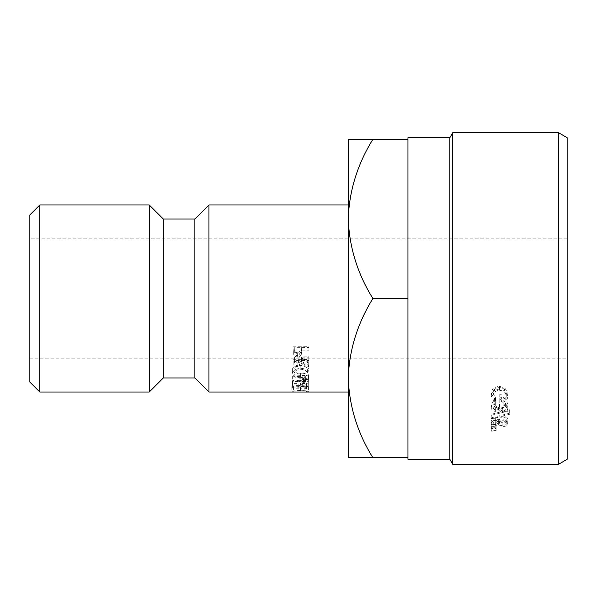 <?xml version="1.0" encoding="UTF-8"?>
<svg xmlns="http://www.w3.org/2000/svg" width="597" height="597" viewBox="0 0 597 597"><rect width="100%" height="100%" fill="white"/><g stroke="black" fill="none" stroke-linecap="round" stroke-linejoin="round"><path stroke-width="0.45" stroke-dasharray="2.98 2.24" d="M567.15 459.309L567.15 137.691M558.531 132.713L558.531 464.287M449.854 137.691L449.854 459.309M452.727 464.287L452.727 132.713M567.15 358.2L567.15 238.8L567.15 358.2L29.85 358.2L29.85 238.8L29.85 358.2M567.15 238.8L29.85 238.8M407.952 459.309L407.952 139.302L407.952 199.234L407.952 139.302L372.879 139.302C357.484 164.085 349.275 190.615 348.252 218.898L348.252 139.302L372.879 139.302M496.107 431.012L496.107 430.422L491.249 430.295L491.249 431.146L496.107 431.012L496.107 427.034L491.249 427.168L491.249 426.34L496.107 426.459L496.107 427.034M502.846 426.773L506.122 426.012L507.853 423.295C507.756 421.169 506.129 419.975 502.98 419.713L498.652 421.818L495.301 420.266C492.726 420.549 491.376 421.579 491.249 423.355C491.413 425.079 492.779 426.049 495.346 426.258L498.652 424.818L502.846 426.773L502.846 422.93L506.122 422.191L507.853 419.549C507.756 417.482 506.129 416.325 502.98 416.072L498.652 418.116L495.301 416.609C492.726 416.893 491.376 417.893 491.249 419.609C491.413 421.281 492.779 422.221 495.346 422.43L498.652 421.027L502.846 422.93M495.301 405.49L495.301 404.408C492.734 404.893 491.383 406.087 491.249 407.982C491.383 409.99 492.749 411.124 495.353 411.4L498.599 410.042L499.95 411.303L502.756 411.997C505.965 411.729 507.666 410.385 507.853 407.952C507.696 405.706 506.144 404.37 503.196 403.938L503.196 405.027L505.383 405.975L506.234 407.967C506.189 409.706 505.077 410.706 502.89 410.952C500.502 410.564 499.391 409.363 499.555 407.341L497.935 407.341C498.055 408.945 497.189 409.952 495.346 410.363L492.868 407.997L495.301 405.49L495.301 402.281L492.868 404.706L495.346 407.005C497.197 406.609 498.055 405.632 497.935 404.072L499.555 404.072C499.391 406.035 500.51 407.206 502.89 407.579C505.077 407.341 506.189 406.37 506.234 404.684L505.383 402.751L503.196 401.833L503.196 400.774C506.159 401.206 507.711 402.497 507.853 404.662C507.666 407.027 505.965 408.333 502.756 408.587L499.95 407.923L498.599 406.699L495.353 408.012C492.756 407.751 491.391 406.639 491.249 404.691C491.383 402.856 492.734 401.699 495.301 401.229L495.301 402.281M509.681 414.243L491.249 418.878L491.249 417.848L509.681 413.169L509.681 409.729L491.249 414.266L491.249 415.266L509.681 410.773M496.107 428.422L496.107 427.803L491.249 427.668L491.249 428.556L496.107 428.422L496.107 424.519L491.249 424.654L491.249 423.795L496.107 423.922L496.107 424.519M495.503 400.781L492.868 396.05C493.182 392.639 495.383 390.714 499.48 390.281C503.764 390.789 506.01 392.841 506.234 396.415C506.174 399.124 504.555 400.788 501.376 401.415L501.376 398.326C504.555 397.721 506.174 396.109 506.234 393.483C506.01 390.005 503.756 388.02 499.48 387.528C495.383 387.946 493.182 389.811 492.868 393.124L495.503 397.714L495.503 400.781L494.353 401.736L494.353 398.639L495.503 397.714M494.353 401.736L491.249 396.087C491.629 391.833 494.391 389.505 499.547 389.095L504.868 390.714L507.853 396.318C507.51 400.318 504.816 402.385 499.756 402.527L499.756 397.236L501.376 397.236L501.376 401.415M348.252 392.028L348.252 204.972L348.252 392.028M348.252 378.102L348.252 218.898C349.193 246.859 357.402 273.389 372.879 298.5C357.484 323.283 349.275 349.82 348.252 378.102C349.193 406.057 357.402 432.594 372.879 457.698L348.252 457.698L348.252 378.102M29.85 214.92L29.85 382.08M149.25 204.972L149.25 392.028M39.798 392.028L39.798 204.972M163.324 219.039L163.324 377.961M194.876 219.039L194.876 377.961M208.95 204.972L208.95 392.028M305.045 392.013L306.813 391.632C306.671 391.177 304.477 390.863 300.224 390.692C296.149 390.811 293.896 391.117 293.448 391.61L295.06 392.013L291.829 391.617C292.172 391.042 294.933 390.647 300.127 390.445L305.739 390.804L308.433 391.632L305.045 392.013L305.045 387.035L304.119 387.005L304.119 391.983M300.843 368.312C305.716 368.707 308.433 370.483 308.985 373.625C308.507 376.446 305.709 377.976 300.589 378.214C295.672 378.043 292.94 376.453 292.381 373.446C292.896 370.438 295.716 368.722 300.843 368.312L300.843 364.595C305.716 364.976 308.433 366.655 308.985 369.633L308.985 373.625M308.716 365.513L308.694 366.722L301.47 362.566C301.716 364.767 300.269 366.08 297.127 366.506C295.082 366.439 293.754 365.692 293.157 364.245L293.015 359.282L308.806 359.409L308.791 360.476L301.5 360.424L301.485 361.282L308.716 365.513L308.716 361.954L308.694 366.722M308.694 363.095L301.47 359.163C301.716 361.245 300.269 362.483 297.127 362.886L293.157 360.745L292.978 358.29L292.97 362.267L293.015 356.051L293.015 359.282M296.94 385.774L308.283 386.349L308.268 386.826L292.5 386.058L305.53 383.528L292.649 380.438L308.462 379.498L308.448 380.207L297.045 380.871L308.365 383.61L296.94 385.774L296.94 381.132L308.283 381.677L308.283 386.349M300.53 388.229L300.448 390.05L298.828 390.05L298.91 388.222L294.052 388.207L293.97 390.035L292.351 390.035L292.448 387.789L308.239 387.841L308.142 390.072L306.522 390.065L306.604 388.244L300.53 388.229L300.53 383.453L300.448 390.05M301.328 354.349C300.776 355.931 299.425 356.752 297.284 356.819C295.284 356.775 293.963 355.961 293.321 354.387L293.157 348.872L308.947 349.014L308.933 350.2L301.642 350.14L301.328 354.349L301.328 351.379C300.776 352.879 299.425 353.655 297.284 353.715L297.284 356.819M297.284 353.715L293.321 351.409L293.12 348.641L293.112 352.103L293.157 348.872M407.952 298.5L372.879 298.5M407.952 457.698L372.879 457.698M407.952 199.234L407.952 238.569L407.952 199.234M407.952 137.691L407.952 139.302M492.868 396.05L492.868 393.124M499.48 390.281L499.48 387.528M506.234 396.415L506.234 393.483M501.376 397.236L501.376 398.326M501.376 394.274L499.756 394.274L499.756 399.4C504.816 399.266 507.51 397.259 507.853 393.386L504.868 387.946L499.547 386.378C494.406 386.766 491.637 389.028 491.249 393.162L494.353 398.639M499.756 397.236L499.756 394.274M499.756 402.527L499.756 399.4M507.853 396.318L507.853 393.386M504.868 390.714L504.868 387.946M499.547 389.095L499.547 386.378M491.249 396.087L491.249 393.162M496.107 427.803L496.107 423.922M491.249 427.668L491.249 423.795M491.249 428.556L491.249 424.654M509.681 413.169L509.681 409.729M491.249 417.848L491.249 414.266M491.249 418.878L491.249 415.266M495.301 404.408L495.301 401.229M491.249 407.982L491.249 404.691M495.353 411.4L495.353 408.012M498.599 410.042L498.599 406.699M499.95 411.303L499.95 407.923M502.756 411.997L502.756 408.587M507.853 407.952L507.853 404.662M503.196 403.938L503.196 400.774M503.196 405.027L503.196 401.833M505.383 405.975L505.383 402.751M506.234 407.967L506.234 404.684M502.89 410.952L502.89 407.579M499.555 407.341L499.555 404.072M497.935 407.341L497.935 404.072M495.346 410.363L495.346 407.005M492.868 407.997L492.868 404.706M506.122 426.012L506.122 422.191M507.853 423.295L507.853 419.549M502.98 419.713L502.98 416.072M498.652 421.818L498.652 418.116M495.301 420.266L495.301 416.609M491.249 423.355L491.249 419.609M495.346 426.258L495.346 422.43M498.652 424.818L498.652 421.027M492.868 419.557L495.323 417.542L497.935 419.594L495.294 421.549L492.868 419.557L492.868 423.303L495.323 421.221L497.935 423.34L495.294 425.355L492.868 423.303M499.555 419.616C499.644 418.116 500.801 417.251 503.025 417.012C505.181 417.258 506.249 418.109 506.234 419.557C506.189 421.027 505.069 421.855 502.875 422.049C500.764 421.833 499.659 421.019 499.555 419.616L499.555 423.363C499.644 421.825 500.801 420.922 503.025 420.676C505.174 420.93 506.249 421.803 506.234 423.303C506.196 424.81 505.077 425.661 502.875 425.87C500.764 425.646 499.659 424.81 499.555 423.363M503.025 417.012L503.025 420.676M506.234 419.557L506.234 423.303M502.875 422.049L502.875 425.87M495.323 417.542L495.323 421.221M497.935 419.594L497.935 423.34M495.294 421.549L495.294 425.355M496.107 430.422L496.107 426.459M491.249 430.295L491.249 426.34M491.249 431.146L491.249 427.168M293.157 346.193L308.947 346.327L308.933 347.454L301.642 347.387L301.328 351.379M293.321 351.409L293.321 354.387M308.947 346.327L308.947 349.014M308.933 347.454L308.933 350.2M301.642 347.387L301.642 350.14M294.724 349.588L294.724 352.461C294.418 354.297 295.276 355.372 297.306 355.7C299.381 355.394 300.284 354.297 300.03 352.409L300.022 350.126L294.761 350.073L294.724 352.461L294.724 349.588C294.403 351.32 295.261 352.342 297.306 352.655C299.381 352.364 300.284 351.327 300.03 349.543L300.022 347.379L294.761 347.335L294.724 349.588M297.306 352.655L297.306 355.7M294.761 347.335L294.761 350.073M300.022 347.379L300.022 350.126M300.448 385.184L298.828 385.177L298.91 383.446L294.052 383.431L293.97 385.169L292.351 385.162L292.448 383.043L308.239 383.087L308.142 385.199L306.522 385.192L306.604 383.475L300.53 383.453M306.604 383.475L306.604 388.244M298.828 385.177L298.828 390.05M298.91 383.446L298.91 388.222M294.052 383.431L294.052 388.207M293.97 385.169L293.97 390.035M292.351 385.162L292.351 390.035M292.448 383.043L292.448 387.789M308.239 383.087L308.239 387.841M308.142 385.199L308.142 390.072M306.522 385.192L306.522 390.065M308.283 381.677L308.268 382.132L292.5 381.401L305.53 379.005L292.649 376.08L308.462 375.192L308.448 375.856L297.045 376.491L308.365 379.088L296.94 381.132M308.365 379.088L308.365 383.61M308.268 382.132L308.268 386.826M292.5 381.401L292.5 386.058M292.508 381.326L292.508 385.983M305.53 379.005L305.53 383.528M292.649 376.177L292.649 380.535M292.649 376.08L292.649 380.438M308.462 375.192L308.462 379.498M308.448 375.856L308.448 380.207M297.045 376.491L297.045 380.871M308.365 378.961L308.365 383.483M293.015 356.051L308.806 356.17L308.791 357.185L301.5 357.125L301.485 357.939L308.716 361.954M301.485 357.939L301.485 361.282M301.47 359.163L301.47 362.566M297.127 362.886L297.127 366.506M293.157 360.745L293.157 364.245M308.806 356.17L308.806 359.409M308.791 357.185L308.791 360.476M301.5 357.125L301.5 360.424M294.582 359.148L294.582 362.558C294.254 364.215 295.105 365.2 297.142 365.521C299.224 365.237 300.134 364.245 299.873 362.543L299.881 360.409L294.62 360.364L294.582 362.558L294.582 359.148C294.246 360.715 295.097 361.655 297.142 361.954C299.224 361.685 300.134 360.745 299.873 359.14L299.881 357.118L294.62 357.073L294.582 359.148M297.142 361.954L297.142 365.521M294.62 357.073L294.62 360.364M299.881 357.118L299.881 360.409M308.985 369.633C308.5 372.304 305.701 373.752 300.589 373.968C295.672 373.812 292.933 372.304 292.381 369.453C292.896 366.61 295.716 364.991 300.843 364.595M292.381 369.453L292.381 373.446M300.589 373.968L300.589 378.214M300.597 373.259C304.642 373.14 306.903 371.916 307.365 369.588C307.119 367.289 304.94 365.924 300.821 365.483C296.806 365.73 294.53 367.065 294 369.506C294.246 371.722 296.448 372.968 300.597 373.259L300.597 377.461C304.642 377.334 306.903 376.043 307.365 373.58C307.119 371.155 304.94 369.715 300.821 369.245C296.806 369.506 294.53 370.916 294 373.498C294.246 375.834 296.448 377.155 300.597 377.461M307.365 369.588L307.365 373.58M294 369.506L294 373.498M300.821 365.483L300.821 369.245M304.119 387.005L306.813 386.677C306.671 386.244 304.477 385.953 300.224 385.789C296.149 385.901 293.896 386.192 293.448 386.655L295.06 387.035L291.829 386.662C292.172 386.117 294.94 385.752 300.127 385.558L305.739 385.893L308.433 386.677L305.045 387.035M308.433 386.677L308.433 391.632M306.813 386.677L306.813 391.632M300.224 385.789L300.224 390.692M293.448 386.655L293.448 391.61M296.022 387.005L296.022 391.975M295.06 387.035L295.06 392.013M291.829 386.662L291.829 391.617M300.127 385.558L300.127 390.445M305.739 385.893L305.739 390.804M301.627 348.282L301.627 351.073M300.03 349.543L300.03 352.409M299.873 359.14L299.873 362.543"/><path stroke-width="0.9" d="M29.85 382.08L29.85 214.92L39.798 204.972L39.798 392.028L29.85 382.08M558.531 132.713L567.15 137.691L567.15 459.309L558.531 464.287L558.531 132.713L452.727 132.713L452.727 464.287L449.854 459.309L449.854 137.691L407.952 137.691L407.952 457.698L372.879 457.698C357.484 432.915 349.275 406.385 348.252 378.102C349.193 350.14 357.402 323.611 372.879 298.5C357.484 273.717 349.275 247.18 348.252 218.898L348.252 457.698L372.879 457.698M449.854 459.309L407.952 459.309L407.952 457.698M348.252 204.972L208.95 204.972L208.95 392.028L348.252 392.028M208.95 392.028L194.876 377.961L194.876 219.039L208.95 204.972M194.876 219.039L163.324 219.039L149.25 204.972L39.798 204.972M194.876 377.961L163.324 377.961L163.324 219.039M163.324 377.961L149.25 392.028L149.25 204.972M149.25 392.028L39.798 392.028M348.252 139.302L348.252 218.898C349.193 190.943 357.402 164.406 372.879 139.302L348.252 139.302M407.952 139.302L372.879 139.302M407.952 298.5L372.879 298.5M558.531 464.287L452.727 464.287M449.854 137.691L452.727 132.713"/></g></svg>
